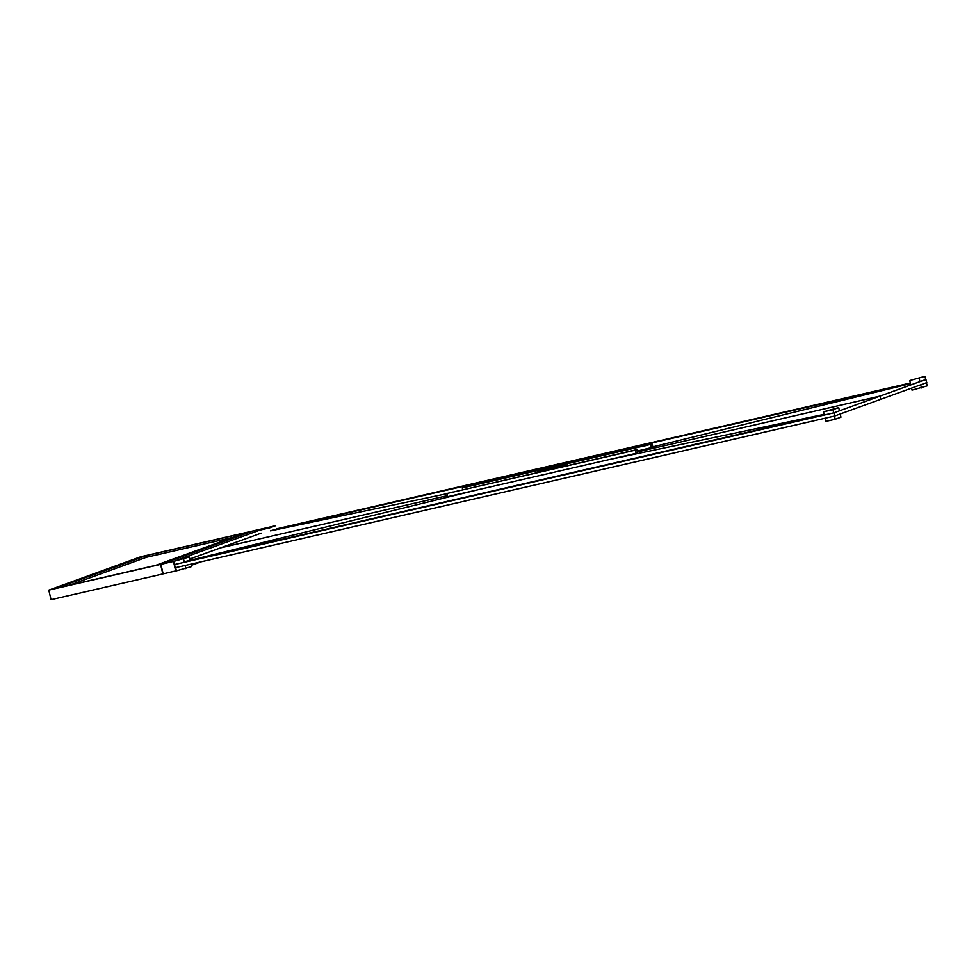 <?xml version="1.0" encoding="UTF-8"?>
<svg xmlns="http://www.w3.org/2000/svg" width="976" height="976" viewBox="0 0 976 976"><rect width="100%" height="100%" fill="white"/><g stroke="black" fill="none" stroke-linecap="round" stroke-linejoin="round"><path stroke-width="1.46" d="M174.155 561.261L189.332 557.003L174.155 561.261L174.521 564.543L833.955 412.811L834.7 415.996L880.742 399.306L879.986 396.122L637.352 451.949L880.047 396.097L880.73 399.306M833.955 412.811L879.986 396.122M261.129 533.152L220.625 547.841L447.459 495.637L220.564 547.853L189.808 559.004M174.521 564.543L175.277 567.739L834.7 415.996M175.643 567.654L176.4 570.838L191.577 566.58L191.003 564.116M189.332 557.003L190.259 560.932M183.573 559.089L184.318 562.298M185.074 565.482L185.818 568.666M832.955 409.664L838.713 407.578L823.524 411.835L832.955 409.664L833.699 412.86M834.443 416.057L835.2 419.241L840.958 417.155L840.226 413.995M838.713 407.578L839.47 410.811M823.524 411.835L824.281 415.032M825.025 418.228L825.781 421.412L835.2 419.241M537.739 471.823L565.165 465.21L537.739 471.823M635.376 450.156L446.959 493.502L447.716 496.699L636.12 453.34L637.56 452.815L636.816 449.631L635.376 450.156L636.12 453.34M446.959 493.502L636.816 449.631M462.295 487.939L652.151 444.068L463.734 487.427L462.295 487.939L462.709 489.696M637.145 451.071L652.895 447.264L652.151 444.068M650.711 444.592L651.456 447.777M452.681 492.05L450.802 492.538L452.681 492.05M542.18 471.457L540.289 471.945L542.18 471.457M631.667 450.863L629.788 451.351L631.667 450.863M925.699 379.493L926.822 382.604L880.791 399.294M926.078 379.408L880.047 396.097M276.33 528.919L910.352 383.031M266.155 527.906L260.397 529.992L269.815 527.833L275.574 525.735L266.155 527.906M924.955 376.309L909.766 380.567L924.955 376.309L925.712 379.542M926.456 382.738L927.2 385.886L912.011 390.144L911.547 388.143M919.185 378.407L919.941 381.628M920.697 384.825L921.429 387.972M909.766 380.567L910.791 384.947M565.336 465.137L540.216 470.92L565.336 465.137L565.543 466.028M567.642 464.308L567.922 465.479M468.016 486.499L466.138 486.975L468.016 486.499M557.516 465.906L555.625 466.382L557.516 465.906M647.003 445.312L645.124 445.788L647.003 445.312M160.906 564.323L253.028 530.92L265.594 528.028L173.46 561.432L160.906 564.323L163.151 573.888L176.375 570.765M201.117 561.798L191.296 565.348M173.46 561.432L175.704 570.997M48.8 590.114L51.045 599.691L162.833 573.961L160.589 564.384L48.8 590.114L140.922 556.71L252.711 530.993L160.589 564.384M56.23 588.247L146.046 555.686L245.281 532.859L155.465 565.421L56.23 588.247M146.046 555.686L146.424 557.284L232.581 537.459M69.308 585.246L146.424 557.284M824.183 414.617L184.22 561.871M184.196 561.773L479.338 489.415M608.634 459.672L824.122 414.361M652.81 446.874L910.486 383.641M910.449 383.446L270.486 530.712M270.523 530.859L447.008 493.685M649.284 449.192L649.089 448.326M646.088 449.936L645.892 449.058"/></g></svg>
